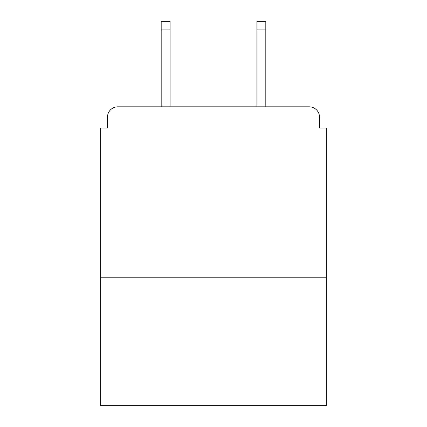 <?xml version="1.0" encoding="UTF-8"?>
<svg xmlns="http://www.w3.org/2000/svg" width="427" height="427" viewBox="0 0 427 427"><rect width="100%" height="100%" fill="white"/><g stroke="black" fill="none" stroke-linecap="round" stroke-linejoin="round"><path stroke-width="0.64" d="M326.329 277.78L326.329 128.025L319.492 128.025L319.492 117.083A10.259 10.259 0 0 0 309.233 106.825L117.767 106.825A10.259 10.259 0 0 0 107.508 117.083L107.508 128.025L100.671 128.025L100.671 405.65L326.329 405.65L326.329 277.78L100.671 277.78M107.508 117.083L107.508 128.025M309.233 106.825L265.813 106.825L265.813 29.895L256.921 29.895L256.921 21.35L265.813 21.35L265.813 29.895M161.187 29.895L161.187 21.35L170.079 21.35L170.079 29.895L161.187 29.895L161.187 106.825L117.767 106.825M319.492 128.025L319.492 117.083M170.079 29.895L170.079 106.825M256.921 106.825L256.921 29.895"/></g></svg>

